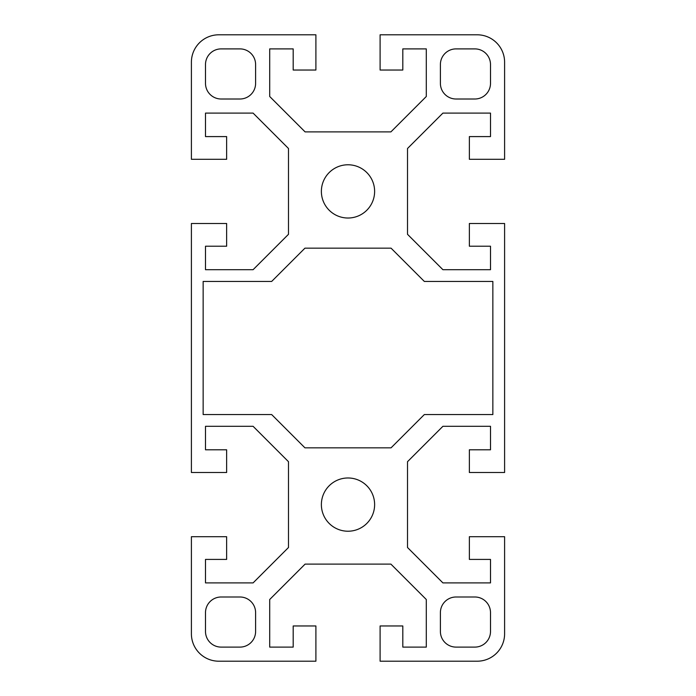 <?xml version="1.0" encoding="UTF-8"?>
<svg xmlns="http://www.w3.org/2000/svg" width="696" height="696" viewBox="0 0 696 696"><rect width="100%" height="100%" fill="white"/><g stroke="black" fill="none" stroke-linecap="round" stroke-linejoin="round"><path stroke-width="1.04" d="M374.622 504.6A26.622 26.622 0 0 0 348 477.978A26.622 26.622 0 0 0 321.378 504.6A26.622 26.622 0 0 0 348 531.222A26.622 26.622 0 0 0 374.622 504.6M374.622 191.4A26.622 26.622 0 0 0 348 164.778A26.622 26.622 0 0 0 321.378 191.4A26.622 26.622 0 0 0 348 218.022A26.622 26.622 0 0 0 374.622 191.4M226.635 559.41L226.635 536.703L191.4 536.703L191.4 633.795A27.405 27.405 0 0 0 218.805 661.2L315.897 661.2L315.897 625.965L293.19 625.965L293.19 647.106L269.7 647.106L269.7 599.508L305.1 564.108L390.9 564.108L426.3 599.508L426.3 647.106L402.81 647.106L402.81 625.965L380.103 625.965L380.103 661.2L477.195 661.2A27.405 27.405 0 0 0 504.6 633.795L504.6 536.703L469.365 536.703L469.365 559.41L490.506 559.41L490.506 582.9L442.908 582.9L407.508 547.5L407.508 461.7L442.908 426.3L490.506 426.3L490.506 449.79L469.365 449.79L469.365 472.497L504.6 472.497L504.6 223.503L469.365 223.503L469.365 246.21L490.506 246.21L490.506 269.7L442.908 269.7L407.508 234.3L407.508 148.5L442.908 113.1L490.506 113.1L490.506 136.59L469.365 136.59L469.365 159.297L504.6 159.297L504.6 62.205A27.405 27.405 0 0 0 477.195 34.8L380.103 34.8L380.103 70.035L402.81 70.035L402.81 48.894L426.3 48.894L426.3 96.492L390.9 131.892L305.1 131.892L269.7 96.492L269.7 48.894L293.19 48.894L293.19 70.035L315.897 70.035L315.897 34.8L218.805 34.8A27.405 27.405 0 0 0 191.4 62.205L191.4 159.297L226.635 159.297L226.635 136.59L205.494 136.59L205.494 113.1L253.092 113.1L288.492 148.5L288.492 234.3L253.092 269.7L205.494 269.7L205.494 246.21L226.635 246.21L226.635 223.503L191.4 223.503L191.4 472.497L226.635 472.497L226.635 449.79L205.494 449.79L205.494 426.3L253.092 426.3L288.492 461.7L288.492 547.5L253.092 582.9L205.494 582.9L205.494 559.41L226.635 559.41M221.154 48.894A15.66 15.66 0 0 0 205.494 64.554L205.494 83.346A15.66 15.66 0 0 0 221.154 99.006L239.946 99.006A15.66 15.66 0 0 0 255.606 83.346L255.606 64.554A15.66 15.66 0 0 0 239.946 48.894L221.154 48.894M304.935 248.167L271.657 281.445L203.145 281.445L203.145 414.555L271.657 414.555L304.935 447.832L391.065 447.832L424.342 414.555L492.855 414.555L492.855 281.445L424.342 281.445L391.065 248.167L304.935 248.167M205.494 631.446A15.66 15.66 0 0 0 221.154 647.106L239.946 647.106A15.66 15.66 0 0 0 255.606 631.446L255.606 612.654A15.66 15.66 0 0 0 239.946 596.994L221.154 596.994A15.66 15.66 0 0 0 205.494 612.654L205.494 631.446M474.846 647.106A15.66 15.66 0 0 0 490.506 631.446L490.506 612.654A15.66 15.66 0 0 0 474.846 596.994L456.054 596.994A15.66 15.66 0 0 0 440.394 612.654L440.394 631.446A15.66 15.66 0 0 0 456.054 647.106L474.846 647.106M490.506 64.554A15.66 15.66 0 0 0 474.846 48.894L456.054 48.894A15.66 15.66 0 0 0 440.394 64.554L440.394 83.346A15.66 15.66 0 0 0 456.054 99.006L474.846 99.006A15.66 15.66 0 0 0 490.506 83.346L490.506 64.554"/></g></svg>
